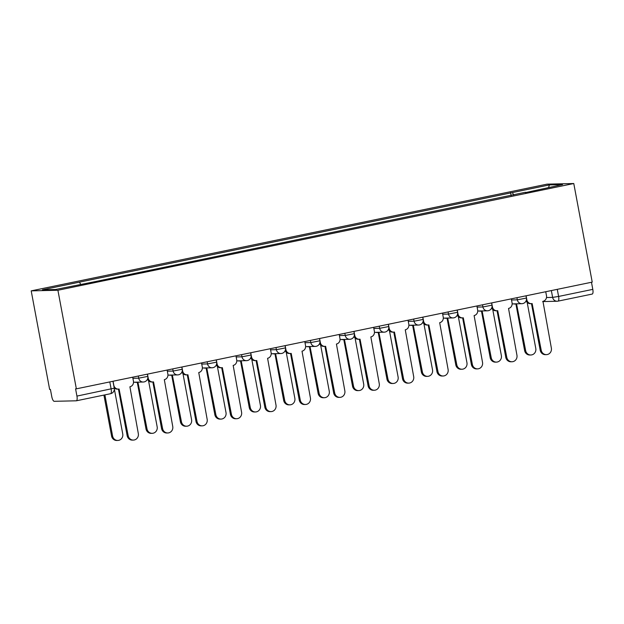 <?xml version="1.0" encoding="UTF-8"?>
<svg xmlns="http://www.w3.org/2000/svg" width="624" height="624" viewBox="0 0 624 624"><rect width="100%" height="100%" fill="white"/><g stroke="black" fill="none" stroke-linecap="round" stroke-linejoin="round"><path stroke-width="0.94" d="M110.448 393.728A4.758 1.537 -101.7 0 0 110.542 393.713L76.339 400.795A4.758 1.537 -101.7 0 1 76.253 400.803L54.218 401.31A4.758 1.537 -101.7 0 1 51.784 396.677L50.427 389.438L49.647 389.454L31.2 290.87L57.907 290.254L573.776 183.526L592.223 282.11L76.354 388.838L57.907 290.254M573.776 183.526L547.069 184.15L31.2 290.87M76.339 400.795A4.758 1.537 -101.7 0 0 76.931 396.092L114.254 388.183L112.96 381.264M76.354 388.838L75.582 388.853L76.931 396.092M591.474 282.266L592.8 289.372A4.758 1.537 78.3 0 1 592.207 294.068A4.758 1.537 78.3 0 1 592.114 294.076M513.692 195.039L512.398 192.574L549.463 184.899L562.552 184.595L525.431 192.613M512.398 192.574L42.424 289.801L55.505 289.497L94.403 281.783L525.478 192.27M511.126 195.577L510.565 192.613M79.498 282.134L80.629 284.302M549.463 184.899L548.543 187.496M526.102 295.792L526.851 299.801A4.758 4.501 88.7 0 0 532.139 303.56L541.211 350.212A5.476 5.171 88.7 0 0 546.413 354.635A5.476 5.171 88.7 0 0 551.366 348.114L542.95 301.322A4.758 4.501 88.7 0 0 546.491 295.737L545.735 291.728M546.413 354.635L545.399 354.658A5.476 5.171 -91.3 0 1 540.205 350.236L531.484 303.638M531.375 303.646L530.361 303.67A4.758 4.501 -91.3 0 1 526.126 300.799M514.582 303.857A4.758 4.501 88.7 0 0 516.563 303.919L525.642 350.571A5.476 5.171 88.7 0 0 530.845 354.994A5.476 5.171 88.7 0 0 535.79 348.473L527.163 302.359M530.845 354.994L529.831 355.017A5.476 5.171 -91.3 0 1 524.628 350.594L515.908 304.005M515.798 304.005L514.792 304.028A4.758 4.501 -91.3 0 1 513.568 303.88M491.681 302.913L492.43 306.922A4.758 4.501 88.7 0 0 497.718 310.682L506.789 357.334A5.476 5.171 88.7 0 0 511.992 361.756A5.476 5.171 88.7 0 0 516.945 355.235L508.529 308.443A4.758 4.501 88.7 0 0 512.07 302.858L511.321 298.849M511.992 361.756L510.986 361.78A5.476 5.171 -91.3 0 1 505.783 357.357L497.063 310.76M496.954 310.768L495.94 310.791A4.758 4.501 -91.3 0 1 491.704 307.921M457.259 310.034L458.008 314.044A4.758 4.501 88.7 0 0 463.297 317.803L472.376 364.455A5.476 5.171 88.7 0 0 477.571 368.878A5.476 5.171 88.7 0 0 482.524 362.357L474.107 315.565A4.758 4.501 88.7 0 0 477.649 309.98L476.9 305.971M477.571 368.878L476.564 368.901A5.476 5.171 -91.3 0 1 471.362 364.478L462.641 317.881M462.532 317.889L461.518 317.912A4.758 4.501 -91.3 0 1 457.283 315.042M480.16 310.978A4.758 4.501 88.7 0 0 482.141 311.041L491.221 357.692A5.476 5.171 88.7 0 0 496.423 362.115A5.476 5.171 88.7 0 0 501.368 355.594L492.742 309.481M496.423 362.115L495.409 362.138A5.476 5.171 -91.3 0 1 490.207 357.716L481.486 311.126M481.385 311.126L480.371 311.15A4.758 4.501 -91.3 0 1 479.146 311.002M445.739 318.1A4.758 4.501 88.7 0 0 447.728 318.162L456.799 364.814A5.476 5.171 88.7 0 0 462.002 369.236A5.476 5.171 88.7 0 0 466.947 362.716L458.32 316.602M462.002 369.236L460.988 369.26A5.476 5.171 -91.3 0 1 455.785 364.837L447.065 318.248M446.963 318.248L445.949 318.271A4.758 4.501 -91.3 0 1 444.725 318.123M422.838 317.148L423.587 321.165A4.758 4.501 88.7 0 0 428.875 324.925L437.954 371.576A5.476 5.171 88.7 0 0 443.157 375.999A5.476 5.171 88.7 0 0 448.102 369.478L439.686 322.686A4.758 4.501 88.7 0 0 443.227 317.101L442.478 313.092M443.157 375.999L442.143 376.022A5.476 5.171 -91.3 0 1 436.94 371.6L428.22 325.003M428.111 325.01L427.105 325.034A4.758 4.501 -91.3 0 1 422.861 322.163M388.417 324.269L389.173 328.286A4.758 4.501 88.7 0 0 394.454 332.046L403.533 378.698A5.476 5.171 88.7 0 0 408.736 383.12A5.476 5.171 88.7 0 0 413.681 376.592L405.265 329.807A4.758 4.501 88.7 0 0 408.806 324.223L408.057 320.213M408.736 383.12L407.722 383.144A5.476 5.171 -91.3 0 1 402.519 378.721L393.799 332.124M393.689 332.132L392.683 332.155A4.758 4.501 -91.3 0 1 388.448 329.285M353.995 331.391L354.752 335.408A4.758 4.501 88.7 0 0 360.032 339.167L369.112 385.819A5.476 5.171 88.7 0 0 374.314 390.242A5.476 5.171 88.7 0 0 379.259 383.713L370.851 336.929A4.758 4.501 88.7 0 0 374.384 331.344L373.636 327.335M374.314 390.242L373.3 390.265A5.476 5.171 -91.3 0 1 368.098 385.843L359.377 339.245M359.276 339.253L358.262 339.277A4.758 4.501 -91.3 0 1 354.026 336.406M411.317 325.221A4.758 4.501 88.7 0 0 413.306 325.283L422.378 371.935A5.476 5.171 88.7 0 0 427.58 376.358A5.476 5.171 88.7 0 0 432.526 369.837L423.899 323.723M427.58 376.358L426.566 376.381A5.476 5.171 -91.3 0 1 421.364 371.959L412.643 325.369M412.542 325.369L411.528 325.393A4.758 4.501 -91.3 0 1 410.303 325.244M376.896 332.342A4.758 4.501 88.7 0 0 378.885 332.405L387.956 379.057A5.476 5.171 88.7 0 0 393.159 383.479A5.476 5.171 88.7 0 0 398.104 376.958L389.477 330.845M393.159 383.479L392.145 383.503A5.476 5.171 -91.3 0 1 386.942 379.08L378.23 332.491M378.121 332.491L377.107 332.514A4.758 4.501 -91.3 0 1 375.882 332.366M342.475 339.464A4.758 4.501 88.7 0 0 344.464 339.526L353.535 386.178A5.476 5.171 88.7 0 0 358.738 390.601A5.476 5.171 88.7 0 0 363.691 384.08L355.056 337.966M358.738 390.601L357.724 390.624A5.476 5.171 -91.3 0 1 352.529 386.201L343.808 339.612M343.699 339.612L342.685 339.635A4.758 4.501 -91.3 0 1 341.461 339.487M319.582 338.512L320.33 342.529A4.758 4.501 88.7 0 0 325.619 346.289L334.69 392.941A5.476 5.171 88.7 0 0 339.893 397.363A5.476 5.171 88.7 0 0 344.838 390.835L336.43 344.05A4.758 4.501 88.7 0 0 339.963 338.465L339.214 334.456M339.893 397.363L338.879 397.387A5.476 5.171 -91.3 0 1 333.676 392.964L324.956 346.367M324.854 346.375L323.84 346.398A4.758 4.501 -91.3 0 1 319.605 343.528M308.053 346.585A4.758 4.501 88.7 0 0 310.042 346.648L319.114 393.299A5.476 5.171 88.7 0 0 324.316 397.722A5.476 5.171 88.7 0 0 329.269 391.201L320.635 345.088M324.316 397.722L323.31 397.745A5.476 5.171 -91.3 0 1 318.107 393.323L309.387 346.733M309.278 346.733L308.264 346.757A4.758 4.501 -91.3 0 1 307.047 346.609M285.16 345.634L285.909 349.651A4.758 4.501 88.7 0 0 291.197 353.402L300.269 400.062A5.476 5.171 88.7 0 0 305.471 404.485A5.476 5.171 88.7 0 0 310.417 397.956L302.008 351.172A4.758 4.501 88.7 0 0 305.542 345.587L304.793 341.57M305.471 404.485L304.457 404.508A5.476 5.171 -91.3 0 1 299.255 400.085L290.534 353.488M290.433 353.496L289.419 353.519A4.758 4.501 -91.3 0 1 285.184 350.641M273.632 353.707A4.758 4.501 88.7 0 0 275.621 353.769L284.7 400.421A5.476 5.171 88.7 0 0 289.895 404.843A5.476 5.171 88.7 0 0 294.848 398.323L286.213 352.209M289.895 404.843L288.889 404.867A5.476 5.171 -91.3 0 1 283.686 400.444L274.966 353.855M274.856 353.855L273.842 353.878A4.758 4.501 -91.3 0 1 272.626 353.73M250.739 352.755L251.488 356.772A4.758 4.501 88.7 0 0 256.776 360.524L265.847 407.183A5.476 5.171 88.7 0 0 271.05 411.606A5.476 5.171 88.7 0 0 275.995 405.077L267.587 358.293A4.758 4.501 88.7 0 0 271.128 352.708L270.371 348.691M271.05 411.606L270.036 411.629A5.476 5.171 -91.3 0 1 264.833 407.207L256.121 360.61M256.012 360.617L254.998 360.641A4.758 4.501 -91.3 0 1 250.762 357.763M239.218 360.828A4.758 4.501 88.7 0 0 241.199 360.89L250.279 407.542A5.476 5.171 88.7 0 0 255.481 411.965A5.476 5.171 88.7 0 0 260.426 405.444L251.792 359.33M255.481 411.965L254.467 411.988A5.476 5.171 -91.3 0 1 249.265 407.566L240.544 360.968M240.435 360.976L239.429 361A4.758 4.501 -91.3 0 1 238.204 360.851M216.317 359.876L217.066 363.886A4.758 4.501 88.7 0 0 222.355 367.645L231.426 414.305A5.476 5.171 88.7 0 0 236.629 418.727A5.476 5.171 88.7 0 0 241.582 412.199L233.165 365.414A4.758 4.501 88.7 0 0 236.707 359.83L235.95 355.813M236.629 418.727L235.615 418.751A5.476 5.171 -91.3 0 1 230.42 414.328L221.699 367.731M221.59 367.739L220.576 367.762A4.758 4.501 -91.3 0 1 216.341 364.884M204.797 367.949A4.758 4.501 88.7 0 0 206.778 368.012L215.857 414.664A5.476 5.171 88.7 0 0 221.06 419.086A5.476 5.171 88.7 0 0 226.005 412.565L217.378 366.452M221.06 419.086L220.046 419.11A5.476 5.171 -91.3 0 1 214.843 414.687L206.123 368.09M206.014 368.098L205.007 368.121A4.758 4.501 -91.3 0 1 203.783 367.973M181.896 366.998L182.645 371.007A4.758 4.501 88.7 0 0 187.933 374.767L197.005 421.418A5.476 5.171 88.7 0 0 202.207 425.849A5.476 5.171 88.7 0 0 207.16 419.32L198.744 372.536A4.758 4.501 88.7 0 0 202.285 366.951L201.536 362.934M202.207 425.849L201.201 425.872A5.476 5.171 -91.3 0 1 195.998 421.442L187.278 374.852M187.169 374.86L186.155 374.884A4.758 4.501 -91.3 0 1 181.919 372.005M170.375 375.071A4.758 4.501 88.7 0 0 172.357 375.133L181.436 421.785A5.476 5.171 88.7 0 0 186.638 426.208A5.476 5.171 88.7 0 0 191.584 419.687L182.957 373.573M186.638 426.208L185.624 426.231A5.476 5.171 -91.3 0 1 180.422 421.808L171.701 375.211M171.6 375.219L170.586 375.242A4.758 4.501 -91.3 0 1 169.361 375.094M147.475 374.119L148.223 378.128A4.758 4.501 88.7 0 0 153.512 381.888L162.591 428.54A5.476 5.171 88.7 0 0 167.786 432.97A5.476 5.171 88.7 0 0 172.739 426.442L164.323 379.657A4.758 4.501 88.7 0 0 167.864 374.072L167.115 370.055M167.786 432.97L166.78 432.994A5.476 5.171 -91.3 0 1 161.577 428.563L152.857 381.974M152.747 381.982L151.733 382.005A4.758 4.501 -91.3 0 1 147.498 379.127M135.954 382.192A4.758 4.501 88.7 0 0 137.943 382.255L147.014 428.906A5.476 5.171 88.7 0 0 152.217 433.329A5.476 5.171 88.7 0 0 157.162 426.808L148.535 380.687M152.217 433.329L151.203 433.352A5.476 5.171 -91.3 0 1 146 428.93L137.28 382.333M137.179 382.34L136.165 382.364A4.758 4.501 -91.3 0 1 134.94 382.216M113.053 381.241L113.802 385.25A4.758 4.501 88.7 0 0 119.09 389.009L128.17 435.661A5.476 5.171 88.7 0 0 133.372 440.084A5.476 5.171 88.7 0 0 138.317 433.563L129.901 386.779A4.758 4.501 88.7 0 0 133.442 381.186L132.694 377.177M133.372 440.084L132.358 440.107A5.476 5.171 -91.3 0 1 127.156 435.685L118.435 389.095M118.326 389.095L117.32 389.119A4.758 4.501 -91.3 0 1 114.2 387.902M104.894 394.883L112.593 436.028A5.476 5.171 88.7 0 0 117.796 440.45A5.476 5.171 88.7 0 0 122.741 433.93L114.34 389.002M117.796 440.45L116.782 440.474A5.476 5.171 -91.3 0 1 111.579 436.051L103.919 395.086M132.904 378.308L138.707 378.175L147.802 376.389L147.381 374.143M167.326 371.186L173.129 371.054L182.224 369.268L181.802 367.021M201.747 364.065L207.55 363.932L216.645 362.146L216.224 359.9M236.168 356.944L241.972 356.811L251.066 355.025L250.645 352.778M270.582 349.822L276.393 349.69L285.48 347.903L285.067 345.657M305.003 342.701L310.814 342.568L319.901 340.782L319.488 338.536M339.425 335.579L345.236 335.447L354.323 333.661L353.902 331.414M373.846 328.458L379.649 328.325L388.744 326.539L388.323 324.293M408.268 321.337L414.071 321.204L423.166 319.418L422.744 317.171M442.689 314.223L448.492 314.083L457.587 312.296L457.166 310.05M477.11 307.102L482.914 306.961L492.008 305.175L491.587 302.929M511.532 299.98L517.335 299.84L526.43 298.054L526.009 295.807M546.499 297.539L552.63 297.391L558.597 296.447L592.8 289.372M551.351 290.566L552.63 297.391A4.758 4.501 -91.3 0 0 557.154 301.236A4.758 4.758 0 0 0 558.004 301.142A4.758 1.537 -101.7 0 0 558.597 296.447L557.271 289.341M138.31 376.015L138.707 378.175A4.758 4.501 88.7 0 0 143.996 381.935M172.723 368.893L173.129 371.054A4.758 4.501 88.7 0 0 178.417 374.813M207.145 361.772L207.55 363.932A4.758 4.501 88.7 0 0 212.839 367.692M241.566 354.658L241.972 356.811A4.758 4.501 88.7 0 0 247.26 360.571M275.987 347.537L276.393 349.69A4.758 4.501 88.7 0 0 281.681 353.449M310.409 340.415L310.814 342.568A4.758 4.501 88.7 0 0 316.103 346.328M344.83 333.294L345.236 335.447A4.758 4.501 88.7 0 0 350.516 339.206M379.252 326.173L379.649 328.325A4.758 4.501 88.7 0 0 384.938 332.085M413.673 319.051L414.071 321.204A4.758 4.501 88.7 0 0 419.359 324.964M448.087 311.93L448.492 314.083A4.758 4.501 88.7 0 0 453.781 317.842M482.508 304.808L482.914 306.961A4.758 4.501 88.7 0 0 488.202 310.721M516.929 297.687L517.335 299.84A4.758 4.501 88.7 0 0 522.623 303.599M109.801 381.911L111.134 389.017A4.758 1.537 -101.7 0 1 110.542 393.713A4.758 4.758 0 0 0 114.254 388.183M542.654 301.579L557.154 301.236A4.758 4.501 -91.3 0 0 557.918 301.15A4.758 1.537 -101.7 0 0 558.004 301.142L592.207 294.068M526.851 299.801L526.43 299.809M541.211 350.212L540.205 350.236M524.628 350.594L525.642 350.571M492.43 306.922L492.008 306.93M506.789 357.334L505.783 357.357M458.008 314.044L457.587 314.051M472.376 364.455L471.362 364.478M490.207 357.716L491.221 357.692M455.785 364.837L456.799 364.814M423.587 321.165L423.166 321.173M437.954 371.576L436.94 371.6M389.173 328.286L388.744 328.294M403.533 378.698L402.519 378.721M354.752 335.408L354.323 335.416M369.112 385.819L368.098 385.843M421.364 371.959L422.378 371.935M386.942 379.08L387.956 379.057M352.529 386.201L353.535 386.178M320.33 342.529L319.901 342.537M334.69 392.941L333.676 392.964M318.107 393.323L319.114 393.299M285.909 349.651L285.48 349.658M300.269 400.062L299.255 400.085M283.686 400.444L284.7 400.421M251.488 356.772L251.066 356.78M265.847 407.183L264.833 407.207M249.265 407.566L250.279 407.542M217.066 363.886L216.645 363.901M231.426 414.305L230.42 414.328M214.843 414.687L215.857 414.664M182.645 371.007L182.224 371.023M197.005 421.418L195.998 421.442M180.422 421.808L181.436 421.785M148.223 378.128L147.802 378.144M162.591 428.54L161.577 428.563M146 428.93L147.014 428.906M128.17 435.661L127.156 435.685M111.579 436.051L112.593 436.028M512.156 303.911L521.859 303.685A4.758 4.758 0 0 0 526.43 298.054M477.734 311.033L487.438 310.807A4.758 4.758 0 0 0 492.008 305.175M443.313 318.154L453.016 317.928A4.758 4.758 0 0 0 457.587 312.296M408.892 325.276L418.595 325.049A4.758 4.758 0 0 0 423.166 319.418M374.47 332.397L384.173 332.171A4.758 4.758 0 0 0 388.744 326.539M340.049 339.518L349.76 339.292A4.758 4.758 0 0 0 354.323 333.661M305.627 346.64L315.338 346.414A4.758 4.758 0 0 0 319.901 340.782M271.206 353.761L280.917 353.535A4.758 4.758 0 0 0 285.48 347.903M236.785 360.883L246.496 360.656A4.758 4.758 0 0 0 251.066 355.025M202.371 368.004L212.074 367.778A4.758 4.758 0 0 0 216.645 362.146M167.95 375.125L177.653 374.899A4.758 4.758 0 0 0 182.224 369.268M133.528 382.247L143.231 382.021A4.758 4.758 0 0 0 147.802 376.389"/></g></svg>
